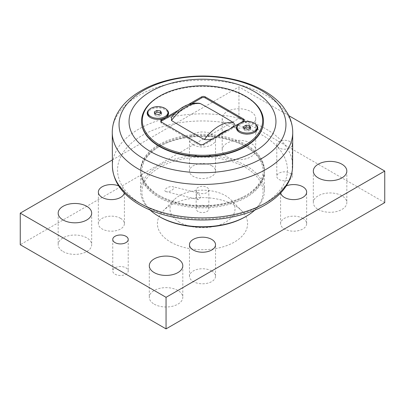 <?xml version="1.0" encoding="UTF-8"?>
<svg xmlns="http://www.w3.org/2000/svg" width="405" height="405" viewBox="0 0 405 405"><rect width="100%" height="100%" fill="white"/><g stroke="black" fill="none" stroke-linecap="round" stroke-linejoin="round"><path stroke-width="0.3" stroke-dasharray="2.02 1.52" d="M244.144 128.056L243.501 128.425L244.463 130.501L248.057 131.058L250.69 129.539L250.052 128.162M243.501 126.679L243.501 128.425M250.69 127.793L250.69 129.539M244.463 128.755L244.463 130.501M248.057 129.311L248.057 131.058M237.046 128.456A10.054 5.802 180 0 1 239.988 124.355A10.054 5.802 180 0 1 250.943 123.095A10.054 5.802 180 0 1 257.15 128.456M254.426 132.43A10.054 5.802 180 0 1 254.203 132.562L254.203 132.562A10.054 5.802 180 0 1 239.988 132.562A10.054 5.802 180 0 1 239.765 132.43M154.948 113.294L154.31 113.663L155.272 115.734L158.866 116.291L161.499 114.772L160.856 113.395M154.31 111.917L154.31 113.663M161.499 113.025L161.499 114.772M155.272 113.987L155.272 115.734M158.866 114.544L158.866 116.291M147.85 113.694A10.054 5.802 180 0 1 150.797 109.588A10.054 5.802 180 0 1 161.752 108.327A10.054 5.802 180 0 1 167.953 113.694M165.235 117.663A10.054 5.802 180 0 1 165.012 117.794L165.012 117.794A10.054 5.802 180 0 1 150.797 117.794A10.054 5.802 180 0 1 150.574 117.663M171.609 117.03L176.626 113.39L188.279 106.662L193.296 104.196L199.387 103.285M228.374 129.813L216.721 136.541M160.906 121.601A2.577 1.488 0 0 0 160.739 122.128A2.577 1.488 0 0 0 161.494 123.181L199.766 145.273A2.577 1.488 0 0 0 203.411 145.273L243.506 122.128A2.577 1.488 0 0 0 244.261 121.075A2.577 1.488 0 0 0 244.094 120.548M245.602 96.294A60.958 35.194 0 0 0 159.398 96.294M141.542 121.601A60.958 35.194 180 0 1 202.5 86.407A60.958 35.194 180 0 1 263.458 121.601M238.353 124.376A10.697 6.176 180 0 1 239.532 123.566A10.697 6.176 180 0 1 255.844 124.376M149.156 109.608A10.697 6.176 180 0 1 150.341 108.798A10.697 6.176 180 0 1 166.647 109.608M178.686 110.094L188.421 104.475M192.026 103.447L175.218 113.152M158.76 195.256A61.859 35.711 0 0 0 226.172 202.996A61.859 35.711 0 0 0 264.359 170.004A61.859 35.711 0 0 0 202.5 134.288A61.859 35.711 0 0 0 140.641 170.004A61.859 35.711 0 0 0 158.76 195.256M158.76 196.309A61.859 35.711 0 0 0 226.172 204.049A61.859 35.711 0 0 0 264.359 171.057A61.859 35.711 0 0 0 246.24 145.8A61.859 35.711 0 0 0 178.828 138.059A61.859 35.711 0 0 0 140.641 171.057A61.859 35.711 0 0 0 158.76 196.309M245.329 195.782A60.568 34.967 180 0 1 159.671 195.782A60.568 34.967 180 0 1 159.671 146.327A60.568 34.967 180 0 1 245.329 146.327A60.568 34.967 180 0 1 245.329 195.782M179.511 222.208A32.511 18.767 180 0 1 174.226 199.67A32.511 18.767 180 0 1 202.5 190.168A32.511 18.767 180 0 1 230.774 199.67A32.511 18.767 180 0 1 225.489 222.208A32.511 18.767 180 0 1 179.511 222.208M170.606 242.079A45.107 26.041 0 0 0 229.827 244.382A45.107 26.041 0 0 0 241.724 210.813A45.107 26.041 0 0 0 202.5 197.625A45.107 26.041 0 0 0 163.276 210.813A45.107 26.041 0 0 0 170.606 242.079M112.276 160.015L238.95 86.878L288.795 115.658M159.671 216.827A60.568 34.967 180 0 1 159.671 167.371A60.568 34.967 180 0 1 245.329 167.371A60.568 34.967 180 0 1 245.329 216.827M193.291 144.808A13.026 7.518 180 0 1 189.474 139.487A13.026 7.518 180 0 1 197.519 132.541A13.026 7.518 180 0 1 211.709 134.171A13.026 7.518 180 0 1 215.526 139.487A13.026 7.518 180 0 1 207.481 146.438A13.026 7.518 180 0 1 193.291 144.808M118.665 185.87A13.026 7.518 180 0 1 120.584 186.781A13.026 7.518 180 0 1 124.401 192.102A13.026 7.518 180 0 1 124.315 192.962M280.685 192.962A13.026 7.518 180 0 1 280.599 192.102A13.026 7.518 180 0 1 286.335 185.87M227.104 125.282A16.752 9.674 180 0 1 222.198 118.442A16.752 9.674 180 0 1 238.95 108.773A16.752 9.674 180 0 1 255.702 118.442A16.752 9.674 180 0 1 245.359 127.383A16.752 9.674 180 0 1 227.104 125.282M279.045 147.906A7.73 4.465 180 0 1 276.782 144.752A7.73 4.465 180 0 1 284.512 140.287A7.73 4.465 180 0 1 292.243 144.752A7.73 4.465 180 0 1 287.469 148.873A7.73 4.465 180 0 1 279.045 147.906M384.75 202.621L238.95 118.447L20.25 244.711M211.709 165.741A13.026 7.518 0 0 0 197.519 164.111A13.026 7.518 0 0 0 189.474 171.057A13.026 7.518 0 0 0 202.5 178.575A13.026 7.518 0 0 0 215.526 171.057A13.026 7.518 0 0 0 211.709 165.741M120.584 218.351A13.026 7.518 0 0 0 106.393 216.721A13.026 7.518 0 0 0 98.349 223.666A13.026 7.518 0 0 0 111.375 231.184A13.026 7.518 0 0 0 124.401 223.666A13.026 7.518 0 0 0 120.584 218.351M211.709 270.96A13.026 7.518 0 0 0 197.519 269.33A13.026 7.518 0 0 0 189.474 276.276A13.026 7.518 0 0 0 202.5 283.794A13.026 7.518 0 0 0 215.526 276.276A13.026 7.518 0 0 0 211.709 270.96M302.834 218.351A13.026 7.518 0 0 0 288.643 216.721A13.026 7.518 0 0 0 280.599 223.666A13.026 7.518 0 0 0 293.625 231.184A13.026 7.518 0 0 0 306.651 223.666A13.026 7.518 0 0 0 302.834 218.351M154.204 304.16A16.752 9.674 0 0 0 172.459 306.256A16.752 9.674 0 0 0 182.802 297.321A16.752 9.674 0 0 0 166.05 287.646A16.752 9.674 0 0 0 149.298 297.321A16.752 9.674 0 0 0 154.204 304.16M227.104 156.851A16.752 9.674 0 0 0 245.359 158.947A16.752 9.674 0 0 0 255.702 150.012A16.752 9.674 0 0 0 238.95 140.338A16.752 9.674 0 0 0 222.198 150.012A16.752 9.674 0 0 0 227.104 156.851M318.229 209.461A16.752 9.674 0 0 0 336.484 211.557A16.752 9.674 0 0 0 346.827 202.621A16.752 9.674 0 0 0 330.075 192.952A16.752 9.674 0 0 0 313.323 202.621A16.752 9.674 0 0 0 318.229 209.461M63.079 251.551A16.752 9.674 0 0 0 81.334 253.646A16.752 9.674 0 0 0 91.677 244.711A16.752 9.674 0 0 0 74.925 235.037A16.752 9.674 0 0 0 58.173 244.711A16.752 9.674 0 0 0 63.079 251.551M115.02 274.17A7.73 4.465 0 0 0 123.444 275.142A7.73 4.465 0 0 0 128.218 271.016A7.73 4.465 0 0 0 120.487 266.551A7.73 4.465 0 0 0 112.757 271.016A7.73 4.465 0 0 0 115.02 274.17M279.045 179.476A7.73 4.465 0 0 0 287.469 180.443A7.73 4.465 0 0 0 292.243 176.317A7.73 4.465 0 0 0 284.512 171.852A7.73 4.465 0 0 0 276.782 176.317A7.73 4.465 0 0 0 279.045 179.476M238.95 118.447L238.95 86.878M206.98 206.347A6.338 3.66 0 0 0 200.075 205.553A6.338 3.66 0 0 0 196.162 208.934A6.338 3.66 0 0 0 198.02 211.521A6.338 3.66 0 0 0 204.925 212.316A6.338 3.66 0 0 0 208.838 208.934A6.338 3.66 0 0 0 206.98 206.347M206.98 187.409A6.338 3.66 180 0 1 208.838 189.996A6.338 3.66 180 0 1 204.925 193.372A6.338 3.66 180 0 1 198.02 192.583A6.338 3.66 180 0 1 196.162 189.996A6.338 3.66 180 0 1 200.075 186.614A6.338 3.66 180 0 1 206.98 187.409M196.364 195.089C196.238 196.926 196.79 198.394 198.02 199.483L198.566 199.706L200.85 197.043L198.02 193.018L197.534 192.81L196.364 195.089M150.098 210.023A61.859 35.711 180 0 1 140.641 191.049A61.859 35.711 180 0 1 158.76 165.792A61.859 35.711 180 0 1 226.172 158.051A61.859 35.711 180 0 1 264.359 191.049A61.859 35.711 180 0 1 254.902 210.023M246.24 197.362A61.859 35.711 0 0 0 264.359 172.105A61.859 35.711 0 0 0 246.24 146.853A61.859 35.711 0 0 0 158.76 146.853L158.76 146.853A61.859 35.711 0 0 0 140.641 172.105A61.859 35.711 0 0 0 178.828 205.102A61.859 35.711 0 0 0 246.24 197.362M165.412 191.418L166.03 191.656C169.857 192.765 176.782 187.515 172.631 186.649C170.961 186.351 169.098 186.745 167.052 187.839C164.815 189.287 164.268 190.482 165.412 191.418M188.279 106.662A32.01 18.478 120 0 0 176.626 113.39M243.506 122.128L243.506 121.075M203.411 144.22L203.411 145.273M199.766 145.273L199.766 144.22M161.494 122.128L161.494 123.181M112.403 166.577A90.102 52.022 180 0 1 202.5 113.856A90.102 52.022 180 0 1 292.597 166.577M262.567 204.682A84.949 49.045 0 0 0 262.567 135.321A84.949 49.045 0 0 0 142.433 135.321A84.949 49.045 0 0 0 142.433 204.682A84.949 49.045 0 0 0 262.567 204.682M292.729 131.903A90.234 52.093 0 0 0 202.5 80.276A90.234 52.093 0 0 0 112.271 131.903M244.261 120.022L244.261 121.075M254.203 132.562L254.659 132.298M239.988 132.562L239.532 132.298M165.012 117.794L165.468 117.531M150.797 117.794L150.341 117.531M160.739 121.075L160.739 122.128M264.359 171.057L264.359 170.004M140.641 171.057L140.641 170.004M174.226 199.67L163.276 210.813M230.774 199.67L241.724 210.813M276.782 144.752L276.782 176.317M292.243 144.752L292.243 176.317M112.757 239.451L112.757 271.016M128.218 239.451L128.218 271.016M58.173 213.141L58.173 244.711M91.677 213.141L91.677 244.711M313.323 171.057L313.323 202.621M346.827 171.057L346.827 202.621M222.198 118.442L222.198 150.012M255.702 118.442L255.702 150.012M149.298 265.756L149.298 297.321M182.802 265.756L182.802 297.321M306.651 223.666L306.651 192.102M280.599 223.666L280.599 192.102M215.526 276.276L215.526 244.711M189.474 276.276L189.474 244.711M124.401 223.666L124.401 192.102M98.349 223.666L98.349 192.102M215.526 171.057L215.526 139.487M189.474 171.057L189.474 139.487M196.162 189.996L196.162 208.934M208.838 189.996L208.838 208.934M264.359 191.049L264.359 172.105M140.641 191.049L140.641 172.105M159.671 146.327L158.76 146.853M245.329 146.327L246.24 146.853M197.534 192.81L172.631 186.649M198.566 199.706L166.03 191.656"/><path stroke-width="0.61" d="M246.134 125.16L249.728 125.717L250.69 127.793L248.057 129.311L244.463 128.755L243.501 126.679L246.134 125.16L246.134 126.907L244.144 128.056M249.728 125.717L249.728 127.464L246.134 126.907M250.052 128.162L249.728 127.464M239.988 123.135A10.054 5.802 180 0 1 250.943 121.875A10.054 5.802 180 0 1 257.15 127.236A10.054 5.802 180 0 1 254.203 131.341A10.054 5.802 180 0 1 243.248 132.597A10.054 5.802 180 0 1 237.046 127.236A10.054 5.802 180 0 1 239.988 123.135M257.15 127.236L257.15 128.456A10.054 5.802 180 0 1 254.426 132.43M239.765 132.43A10.054 5.802 180 0 1 237.046 128.456L237.046 127.236M156.943 110.398L160.537 110.95L161.499 113.025L158.866 114.544L155.272 113.987L154.31 111.917L156.943 110.398L156.943 112.144L154.948 113.294M160.537 110.95L160.537 112.696L156.943 112.144M160.856 113.395L160.537 112.696M150.797 108.368A10.054 5.802 180 0 1 161.752 107.107A10.054 5.802 180 0 1 167.953 112.468A10.054 5.802 180 0 1 165.012 116.574A10.054 5.802 180 0 1 154.057 117.835A10.054 5.802 180 0 1 147.85 112.468A10.054 5.802 180 0 1 150.797 108.368M167.953 112.468L167.953 113.694A10.054 5.802 180 0 1 165.235 117.663M150.574 117.663A10.054 5.802 180 0 1 147.85 113.694L147.85 112.468M171.472 117.192C180.154 106.905 189.459 102.268 199.392 103.285L200.596 103.68C211.936 109.816 222.917 116.154 233.538 122.7C236.226 125.337 231.321 127.99 228.374 129.813A32.01 18.478 -60 0 0 216.721 136.541C213.324 139.158 209.218 140.15 204.403 139.517C193.064 133.387 182.083 127.049 171.462 120.503L171.609 117.03M244.094 120.548A2.577 1.488 0 0 0 243.506 120.022L205.234 97.924A2.577 1.488 0 0 0 201.589 97.924L192.026 103.447M205.234 97.924L205.234 96.871L243.506 118.969L243.506 120.022M175.218 113.152L161.494 121.075L161.494 120.022A2.577 1.488 0 0 0 160.739 121.075A2.577 1.488 0 0 0 161.494 122.128L199.766 144.22A2.577 1.488 0 0 0 203.411 144.22L243.506 121.075A2.577 1.488 0 0 0 244.261 120.022A2.577 1.488 0 0 0 243.506 118.969M159.945 95.98L159.398 96.294A60.958 35.194 0 0 0 141.542 121.181A60.958 35.194 0 0 0 159.398 146.063A60.958 35.194 0 0 0 225.828 153.692A60.958 35.194 0 0 0 263.458 121.181A60.958 35.194 0 0 0 245.602 96.294L245.055 95.98A60.183 34.744 180 0 1 245.055 145.117A60.183 34.744 180 0 1 159.945 145.117A60.183 34.744 180 0 1 159.945 95.98A60.183 34.744 180 0 1 245.055 95.98L245.602 96.294M263.458 121.181L263.458 121.601A60.958 35.194 180 0 1 225.828 154.113A60.958 35.194 180 0 1 159.398 146.483A60.958 35.194 180 0 1 141.542 121.601L141.542 121.181M255.844 124.376A10.697 6.176 180 0 1 254.659 132.298L254.659 132.298A10.697 6.176 180 0 1 239.532 132.298A10.697 6.176 180 0 1 238.353 124.376M166.647 109.608A10.697 6.176 180 0 1 165.468 117.531L165.468 117.531A10.697 6.176 180 0 1 150.341 117.531A10.697 6.176 180 0 1 149.156 109.608M161.494 120.022L178.686 110.094M188.421 104.475L201.589 96.871L201.589 97.924M205.234 96.871A2.577 1.488 0 0 0 201.589 96.871M161.494 121.075A2.577 1.488 0 0 0 160.906 121.601M288.795 115.658L384.75 171.057L166.05 297.321L20.25 213.141L112.276 160.015M254.902 210.023A61.859 35.711 180 0 1 246.24 216.3L245.329 216.827A60.568 34.967 180 0 1 159.671 216.827L158.76 216.3A61.859 35.711 180 0 1 150.098 210.023M124.315 192.962A13.026 7.518 180 0 1 115.658 199.199A13.026 7.518 180 0 1 102.166 197.417A13.026 7.518 180 0 1 98.349 192.102A13.026 7.518 180 0 1 105.265 185.46A13.026 7.518 180 0 1 118.665 185.87M193.291 250.027A13.026 7.518 180 0 1 189.474 244.711A13.026 7.518 180 0 1 197.519 237.765A13.026 7.518 180 0 1 211.709 239.395A13.026 7.518 180 0 1 215.526 244.711A13.026 7.518 180 0 1 207.481 251.657A13.026 7.518 180 0 1 193.291 250.027M286.335 185.87A13.026 7.518 180 0 1 302.834 186.781A13.026 7.518 180 0 1 306.651 192.102A13.026 7.518 180 0 1 298.606 199.047A13.026 7.518 180 0 1 284.416 197.417A13.026 7.518 180 0 1 280.685 192.962M154.204 272.595A16.752 9.674 180 0 1 149.298 265.756A16.752 9.674 180 0 1 166.05 256.081A16.752 9.674 180 0 1 182.802 265.756A16.752 9.674 180 0 1 172.459 274.691A16.752 9.674 180 0 1 154.204 272.595M318.229 177.896A16.752 9.674 180 0 1 313.323 171.057A16.752 9.674 180 0 1 330.075 161.382A16.752 9.674 180 0 1 346.827 171.057A16.752 9.674 180 0 1 336.484 179.992A16.752 9.674 180 0 1 318.229 177.896M63.079 219.981A16.752 9.674 180 0 1 58.173 213.141A16.752 9.674 180 0 1 74.925 203.472A16.752 9.674 180 0 1 91.677 213.141A16.752 9.674 180 0 1 81.334 222.082A16.752 9.674 180 0 1 63.079 219.981M115.02 242.605A7.73 4.465 180 0 1 112.757 239.451A7.73 4.465 180 0 1 120.487 234.986A7.73 4.465 180 0 1 128.218 239.451A7.73 4.465 180 0 1 123.444 243.572A7.73 4.465 180 0 1 115.02 242.605M20.25 213.141L20.25 244.711L166.05 328.885L384.75 202.621L384.75 171.057M166.05 328.885L166.05 297.321M245.329 216.827L246.24 216.3A61.859 35.711 180 0 1 158.76 216.3M150.559 151.586A73.457 42.409 0 0 0 254.441 151.586A73.457 42.409 0 0 0 254.441 91.611A73.457 42.409 0 0 0 150.559 91.611A73.457 42.409 0 0 0 150.559 151.586M171.462 120.503A37.164 21.455 -60 0 1 200.596 103.68M233.538 122.7A37.164 21.455 120 0 0 204.403 139.517M138.788 202.657A90.102 52.022 180 0 1 112.403 166.577C113.248 181.116 121.459 193.337 137.037 203.234C147.683 209.891 160.314 214.625 174.925 217.434C205.851 223.499 241.891 218.604 265.143 204.94C275.982 198.693 283.763 191.094 288.502 182.144C291.089 177.137 292.45 171.943 292.597 166.577A90.102 52.022 180 0 1 266.212 202.657A90.102 52.022 180 0 1 138.788 202.657M143.492 158.638A83.45 48.18 180 0 1 143.492 90.502A83.45 48.18 180 0 1 261.508 90.502A83.45 48.18 180 0 1 261.508 158.638A83.45 48.18 180 0 1 143.492 158.638M266.303 169.209A90.234 52.093 0 0 0 292.729 131.903C292.592 125.459 290.906 119.323 287.682 113.496L283.247 106.864C278.493 100.931 272.413 95.782 265.017 91.419C255.282 85.703 244.094 81.537 231.447 78.924C200.353 72.358 163.807 77.132 140.12 91.338C129.878 97.332 122.259 104.753 117.263 113.592C114.073 119.394 112.408 125.499 112.271 131.903A90.234 52.093 0 0 0 138.697 169.209A90.234 52.093 0 0 0 266.303 169.209M112.403 166.577L112.271 131.903M292.597 166.577L292.729 131.903"/></g></svg>
